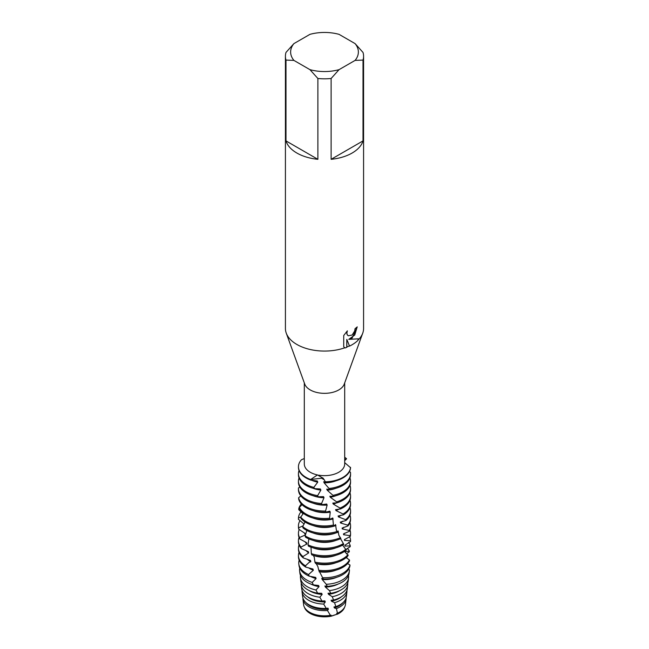 <?xml version="1.0" encoding="UTF-8"?>
<svg xmlns="http://www.w3.org/2000/svg" width="649" height="649" viewBox="0 0 649 649"><rect width="100%" height="100%" fill="white"/><g stroke="black" fill="none" stroke-linecap="round" stroke-linejoin="round"><path stroke-width="0.97" d="M304.519 607.423A20.46 11.812 0 0 0 310.035 613.232A20.46 11.812 0 0 0 331.404 615.998A20.46 11.812 180 0 1 310.035 613.232A20.46 11.812 180 0 1 304.519 607.423M346.136 597.826A21.644 12.493 180 0 1 346.095 598.986A21.644 12.493 180 0 1 339.8 606.985A21.644 12.493 180 0 1 336.409 608.584L337.48 613.224L336.653 613.451L336.969 614.246A20.46 11.812 0 0 0 338.965 613.232A20.46 11.812 0 0 0 344.481 607.423A20.46 11.812 180 0 1 338.965 613.232A20.46 11.812 180 0 1 336.969 614.246L331.461 616.128A20.46 11.812 180 0 1 310.035 613.37A20.46 11.812 180 0 1 304.381 607.164M355.084 43.605L363.01 52.431A39.078 22.561 180 0 1 363.578 56.252L363.578 328.516A39.078 22.561 180 0 1 362.742 333.14L344.262 384.078A20.192 11.658 180 0 1 338.778 389.927A20.192 11.658 180 0 1 318.74 392.856A20.192 11.658 180 0 1 304.738 384.078L286.258 333.14A39.078 22.561 180 0 1 285.422 328.516L285.422 56.252A39.078 22.561 180 0 1 285.99 52.431L293.916 43.605L309.954 34.348A33.862 19.551 180 0 1 339.046 34.348L355.084 43.605A33.862 19.551 180 0 1 355.084 60.406L363.01 60.081L363.01 140.906A39.078 22.561 180 0 1 352.131 153.034A39.078 22.561 180 0 1 331.12 159.313L331.12 78.488A39.078 22.561 180 0 1 317.88 78.488L317.88 159.313A39.078 22.561 180 0 1 285.99 140.906L285.99 60.081A39.078 22.561 180 0 1 285.422 56.252M305.03 521.966L302.669 526.55L302.994 527.913A26.049 15.041 0 0 0 306.077 530.055A26.049 15.041 0 0 0 337.585 532.423L336.425 530.46L335.533 524.562L333.967 525.99L333.424 525.025L332.759 517.975L330.13 519.216L329.562 518.202L330.236 512.15L329.789 511.136L326.163 512.093L325.579 511.031L327.145 505.076L326.69 504.022L322.147 504.622L321.571 503.502L324.013 497.726L323.559 496.631L318.205 496.793L317.637 495.625L320.882 490.1L320.419 488.965L314.359 488.608L313.816 487.391L317.742 482.183L317.32 481.006L310.879 480.13L310.652 479.506L321.563 478.208L324.403 479.887L321.563 478.208L310.652 479.506L317.45 474.93A20.192 11.658 180 0 1 304.308 464.003L304.308 382.894M317.45 474.93L323.186 478.24L325.741 482.329A26.049 15.041 0 0 0 342.923 477.948A26.049 15.041 0 0 0 350.541 467.71L344.692 462.64M344.692 382.894L344.692 464.003A20.192 11.658 180 0 1 338.778 472.245A20.192 11.658 180 0 1 318.651 475.157M342.923 477.404A26.049 15.041 180 0 1 325.457 481.793L325.457 481.793A26.049 15.041 180 0 0 342.923 477.404A26.049 15.041 180 0 0 350.533 467.321L350.533 467.321A26.049 15.041 180 0 1 342.923 477.404M304.308 458.543L301.477 459.735A26.049 15.041 180 0 0 310.652 479.506A26.049 15.041 180 0 1 298.451 466.769A26.049 15.041 180 0 1 301.477 459.735M331.461 616.128L331.031 615.138L330.382 615.333L327.477 610.522A21.644 12.493 180 0 1 309.2 606.985A21.644 12.493 180 0 1 302.905 598.986A21.644 12.493 180 0 1 302.896 598.889L303.716 605.42A20.995 12.12 0 0 0 309.654 612.267A20.995 12.12 0 0 0 330.382 615.333M344.619 607.164A20.46 11.812 180 0 1 337.018 614.368M344.862 347.767L343.735 346.809L343.735 335.484L347.361 330.86L346.866 333.107L347.223 334.722L348.213 335.784L352.131 335.038L354.687 330.99L355.06 328.637A39.078 22.561 0 0 0 357.25 326.885L352.131 338.08L348.781 339.362L358.516 338.802L357.761 340.571A38.948 22.488 180 0 1 352.042 344.781A38.948 22.488 180 0 1 349.478 346.128L349.446 345.876A39.078 22.561 180 0 1 346.874 347.004L346.785 347.32A38.948 22.488 180 0 1 345.146 347.945L344.862 347.767A39.078 22.561 180 0 1 286.258 333.14M346.785 347.32L346.785 339.419L346.874 347.004M357.761 340.571L358.386 338.827M348.781 339.362L354.76 335.03L357.161 326.974M348.164 335.76L347.126 334.665L346.769 333.059L347.166 331.055M349.446 345.876L346.874 339.476M362.742 333.14A39.078 22.561 180 0 1 358.086 340.044M363.578 56.252A39.078 22.561 180 0 1 363.01 60.081M344.692 459.346L346.566 458.77L344.692 459.849L346.566 458.77L344.692 460.693M344.692 457.261A26.049 15.041 180 0 1 346.566 458.77A26.049 15.041 180 0 0 344.692 457.261M285.99 60.081L293.916 60.406A33.862 19.551 180 0 1 293.916 43.605M293.916 60.406L309.954 69.654L317.88 78.488M331.12 78.488L339.046 69.654A33.862 19.551 180 0 1 309.954 69.654M339.046 69.654L355.084 60.406M317.88 159.313L285.99 140.906M363.01 140.906L331.12 159.313M313.816 487.391A26.049 15.041 180 0 1 306.077 484.308A26.049 15.041 180 0 1 298.451 473.673A26.049 15.041 180 0 1 299.035 470.493M317.742 482.183A20.46 11.812 180 0 1 311.609 480.203M342.923 484.308A26.049 15.041 180 0 1 329.043 488.478L329.611 489.5A26.049 15.041 0 0 0 342.923 485.387A26.049 15.041 0 0 0 350.549 474.752L350.549 473.673A26.049 15.041 180 0 1 342.923 484.308M298.451 467.037A26.049 15.041 0 0 0 298.451 467.312A26.049 15.041 0 0 0 306.077 477.948A26.049 15.041 0 0 0 310.879 480.13M298.451 473.673L298.451 474.752A26.049 15.041 0 0 0 306.077 485.387A26.049 15.041 0 0 0 314.359 488.608M320.882 490.1A20.46 11.812 180 0 1 313.053 488.267M317.637 495.625A26.049 15.041 180 0 1 306.077 491.747A26.049 15.041 180 0 1 298.451 481.112A26.049 15.041 180 0 1 298.938 478.224L299.116 478.135M342.923 491.747A26.049 15.041 180 0 1 332.945 495.341L333.505 496.315A26.049 15.041 0 0 0 342.923 492.834A26.049 15.041 0 0 0 350.549 482.199L350.549 481.112A26.049 15.041 180 0 1 342.923 491.747M298.451 481.112L298.451 482.199A26.049 15.041 0 0 0 306.077 492.834A26.049 15.041 0 0 0 318.205 496.793M324.013 497.726A20.46 11.812 180 0 1 313.053 495.706M321.571 503.502A26.049 15.041 180 0 1 306.077 499.195A26.049 15.041 180 0 1 298.451 488.559A26.049 15.041 180 0 1 298.467 487.975L299.854 487.066M342.923 499.195A26.049 15.041 180 0 1 336.636 501.864L337.147 502.788A26.049 15.041 0 0 0 342.923 500.282A26.049 15.041 0 0 0 350.549 489.646L350.549 488.559A26.049 15.041 180 0 1 342.923 499.195M298.451 489.395A26.049 15.041 0 0 0 298.451 489.646A26.049 15.041 0 0 0 306.077 500.282A26.049 15.041 0 0 0 322.147 504.622M327.145 505.076A20.46 11.812 180 0 1 313.053 503.153M325.579 511.031A26.049 15.041 180 0 1 306.077 506.634A26.049 15.041 180 0 1 298.621 497.726L298.694 499.146A26.049 15.041 0 0 0 306.077 507.721A26.049 15.041 0 0 0 326.163 512.093M342.923 506.634A26.049 15.041 180 0 1 340.027 508.078L340.49 508.962A26.049 15.041 0 0 0 342.923 507.721A26.049 15.041 0 0 0 350.549 497.085L350.549 496.006A26.049 15.041 180 0 1 342.923 506.634M340.49 508.962L335.582 509.652L335.963 510.593L343.053 514L343.459 514.844A26.049 15.041 0 0 0 350.549 504.533L350.549 503.446A26.049 15.041 180 0 1 343.053 514M339.305 508.962A20.46 11.812 180 0 1 335.963 510.593M330.236 512.15A20.46 11.812 180 0 1 313.053 510.601M349.965 500.265A26.049 15.041 180 0 1 350.549 503.446M329.562 518.202A26.049 15.041 180 0 1 306.077 514.081A26.049 15.041 180 0 1 299.392 507.445L299.546 508.857A26.049 15.041 0 0 0 306.077 515.168A26.049 15.041 0 0 0 330.13 519.216M343.459 514.844L338.088 515.996L338.429 516.904L345.641 519.679L345.982 520.49A26.049 15.041 0 0 0 350.549 511.98L350.549 510.893A26.049 15.041 180 0 1 345.641 519.679M341.139 515.128A20.46 11.812 180 0 1 338.429 516.904M333.18 518.949A20.46 11.812 180 0 1 313.053 518.04M349.965 507.713A26.049 15.041 180 0 1 350.549 510.893M333.424 525.025A26.049 15.041 180 0 1 306.077 521.528A26.049 15.041 180 0 1 300.747 517.075L300.998 518.462A26.049 15.041 0 0 0 306.077 522.615A26.049 15.041 0 0 0 333.967 525.99M303.099 513.919L298.751 509.708L298.84 508.289A26.049 15.041 180 0 1 301.355 503.989M345.982 520.49L340.279 522.129L340.571 523.005L347.726 525.146L347.986 525.925A26.049 15.041 0 0 0 350.549 519.419L350.549 518.34A26.049 15.041 180 0 1 347.726 525.146M342.567 521.236A20.46 11.812 180 0 1 340.571 523.005M335.914 525.495A20.46 11.812 180 0 1 313.053 525.487M349.965 515.16A26.049 15.041 180 0 1 350.549 518.34M337.074 531.507A26.049 15.041 180 0 1 306.077 528.967A26.049 15.041 180 0 1 302.669 526.55M304.146 524.092L298.451 519.297M298.451 519.46L298.459 518.04A26.049 15.041 180 0 1 301.079 511.753M347.986 525.925L342.088 528.091L342.315 528.943L349.259 530.452L349.438 531.215A26.049 15.041 0 0 0 350.549 526.866L350.549 525.779A26.049 15.041 180 0 1 349.259 530.452M306.839 530.476L305.111 535.831L305.509 537.161A26.049 15.041 0 0 0 306.077 537.502A26.049 15.041 0 0 0 340.887 538.556L338.883 535.384L338.048 530.906L337.293 531.912M343.654 527.296A20.46 11.812 180 0 1 342.315 528.943M338.389 531.815A20.46 11.812 180 0 1 337.496 532.261M335.947 532.934A20.46 11.812 180 0 1 313.053 532.934M349.965 522.599A26.049 15.041 180 0 1 350.549 525.779M340.425 537.68A26.049 15.041 180 0 1 306.077 536.415A26.049 15.041 180 0 1 305.111 535.831M298.451 525.779L298.451 526.866A26.049 15.041 0 0 0 298.767 529.211L298.686 527.791A26.049 15.041 180 0 1 298.451 525.779A26.049 15.041 180 0 1 300.057 520.579M349.438 531.215L343.483 533.9L343.654 534.744L350.209 535.644L350.298 536.399A26.049 15.041 0 0 0 350.549 534.314L350.549 533.227A26.049 15.041 180 0 1 350.209 535.644M340.53 537.924L340.108 537.315M344.408 533.3A20.46 11.812 180 0 1 343.654 534.744M335.947 540.374A20.46 11.812 180 0 1 313.053 540.374M349.965 530.046A26.049 15.041 180 0 1 350.549 533.227M308.835 538.881L308.015 544.868L308.47 546.166A26.049 15.041 0 0 0 342.923 544.949A26.049 15.041 0 0 0 343.8 544.414L343.402 543.578A26.049 15.041 180 0 1 342.923 543.862A26.049 15.041 180 0 1 308.015 544.868M343.402 543.578L340.555 538.711M298.451 533.227L298.451 534.314A26.049 15.041 0 0 0 299.7 538.913L299.522 537.502A26.049 15.041 180 0 1 298.451 533.227A26.049 15.041 180 0 1 299.27 529.487M350.298 536.399L344.432 539.611L344.53 540.439L350.549 540.779L350.549 541.526L344.903 545.257L344.927 546.077L350.273 545.914L350.176 546.669L346.039 549.484M344.846 539.262A20.46 11.812 180 0 1 344.53 540.439M349.592 536.618A26.049 15.041 180 0 1 350.549 540.674A26.049 15.041 180 0 1 350.549 540.779L350.549 541.526M298.451 540.674L298.451 541.753A26.049 15.041 0 0 0 301.217 548.502L300.958 547.107A26.049 15.041 180 0 1 298.451 540.674A26.049 15.041 180 0 1 299.035 537.494M345.933 549.224A26.049 15.041 180 0 1 342.923 551.301A26.049 15.041 180 0 1 311.309 553.638L311.812 554.895A26.049 15.041 0 0 0 342.923 552.388A26.049 15.041 0 0 0 346.258 550.028L342.607 545.119M344.96 545.201L344.96 545.476A20.46 11.812 180 0 1 344.927 546.077M348.602 542.402A26.049 15.041 180 0 1 350.273 545.914M298.451 548.113L298.451 549.2A26.049 15.041 0 0 0 303.286 557.929L302.953 556.566A26.049 15.041 180 0 1 298.451 548.113A26.049 15.041 180 0 1 299.035 544.933M347.953 554.66A26.049 15.041 180 0 1 342.923 558.748A26.049 15.041 180 0 1 314.911 562.099L315.463 563.308A26.049 15.041 0 0 0 342.923 559.836A26.049 15.041 0 0 0 348.197 555.447L344.481 551.407M327.477 610.522L328.435 609.176L327.98 608.145L326.236 608.429L323.681 604.057L325.303 601.947L324.841 600.869L321.961 601.039L319.819 597.21L322.155 594.435L321.701 593.316L317.645 593.186L315.958 589.998L319.057 586.639L318.618 585.479L313.378 584.895L312.177 582.437L316.095 578.575L315.682 577.383L309.273 576.182L308.551 574.543L313.337 570.26L312.956 569.027L305.857 567.145L305.452 565.823L309.232 562.277L310.839 561.71L310.498 560.444L303.286 557.929M344.887 550.887L344.846 551.707L349.381 551.098L349.203 551.869L346.59 553.686M310.839 561.71A20.46 11.812 180 0 1 310.035 561.271A20.46 11.812 180 0 1 307.18 559.203M347.353 548.34A26.049 15.041 180 0 1 349.381 551.098M349.413 559.949A26.049 15.041 180 0 1 342.923 566.196A26.049 15.041 180 0 1 318.748 570.228L319.316 571.38A26.049 15.041 0 0 0 342.923 567.283A26.049 15.041 0 0 0 349.576 560.712L349.413 559.949L346.144 557.572M313.337 570.26A20.46 11.812 180 0 1 310.035 568.719A20.46 11.812 180 0 1 308.632 567.818M347.402 556.371L346.55 557.962M308.551 574.543A25.757 14.87 180 0 1 306.287 573.383A25.757 14.87 180 0 1 298.8 563.867A25.757 14.87 180 0 1 299.173 560.16M349.989 565.003A25.757 14.87 180 0 1 342.713 573.383A25.757 14.87 180 0 1 322.642 577.699L323.397 579.062A25.587 14.773 0 0 0 342.591 574.754A25.587 14.773 0 0 0 349.925 565.985L349.989 565.003L347.588 563.616M298.8 563.867L298.97 565.303A25.587 14.773 0 0 0 306.409 574.754A25.587 14.773 0 0 0 309.273 576.182M316.095 578.575A20.46 11.812 180 0 1 310.384 576.361M312.177 582.437A24.938 14.4 180 0 1 306.872 580.101A24.938 14.4 180 0 1 299.619 570.893A24.938 14.4 180 0 1 299.765 568.094M342.128 580.101A24.938 14.4 180 0 1 326.22 584.287L327.291 586.339A24.67 14.246 0 0 0 341.942 582.258A24.67 14.246 0 0 0 349.113 573.14L349.381 570.893A24.938 14.4 180 0 1 342.128 580.101M299.619 570.893L299.887 573.14A24.67 14.246 0 0 0 307.058 582.258A24.67 14.246 0 0 0 313.378 584.895M319.057 586.639A20.46 11.812 180 0 1 310.822 584.035M315.958 589.998A24.11 13.921 180 0 1 307.448 586.818A24.11 13.921 180 0 1 300.446 577.918A24.11 13.921 180 0 1 300.519 575.525M341.552 586.818A24.11 13.921 180 0 1 329.432 590.606L330.714 593.3A23.753 13.71 0 0 0 341.293 589.754A23.753 13.71 0 0 0 348.197 580.985L348.554 577.918A24.11 13.921 180 0 1 341.552 586.818M300.446 577.918L300.803 580.985A23.753 13.71 0 0 0 307.707 589.754A23.753 13.71 0 0 0 317.645 593.186M322.155 594.435A20.46 11.812 180 0 1 310.035 591.052A20.46 11.812 180 0 1 309.265 590.582M319.819 597.21A23.291 13.442 180 0 1 308.032 593.543A23.291 13.442 180 0 1 301.266 584.944A23.291 13.442 180 0 1 301.282 582.964M340.968 593.543A23.291 13.442 180 0 1 332.239 596.715L333.586 600.033A22.837 13.183 0 0 0 340.644 597.258A22.837 13.183 0 0 0 347.28 588.83L347.734 584.944A23.291 13.442 180 0 1 340.968 593.543M301.266 584.944L301.72 588.83A22.837 13.183 0 0 0 308.356 597.258A22.837 13.183 0 0 0 321.961 601.039M325.303 601.947A20.46 11.812 180 0 1 310.035 598.492A20.46 11.812 180 0 1 307.618 596.82M323.681 604.057A22.464 12.972 180 0 1 308.616 600.26A22.464 12.972 180 0 1 302.085 591.961A22.464 12.972 180 0 1 302.069 590.395M340.384 600.26A22.464 12.972 180 0 1 334.576 602.686L335.858 606.637A21.912 12.655 0 0 0 339.995 604.763A21.912 12.655 0 0 0 346.363 596.666L346.915 591.961A22.464 12.972 180 0 1 340.384 600.26M302.085 591.961L302.637 596.666A21.912 12.655 0 0 0 309.005 604.763A21.912 12.655 0 0 0 326.236 608.429M328.435 609.176A20.46 11.812 180 0 1 310.035 605.939A20.46 11.812 180 0 1 305.906 602.515M337.48 613.224A20.995 12.12 0 0 0 339.346 612.267A20.995 12.12 0 0 0 345.446 604.511L346.095 598.986M350.549 473.673A26.049 15.041 180 0 0 350.419 472.148L349.373 471.782M300.82 495.909L298.621 497.726M302.012 504.679L299.392 507.445M303.416 513.367L300.747 517.075M311.009 547.18L311.309 553.638M313.37 555.349L314.286 557.256L314.911 562.099M316.055 563.429L317.84 566.48L318.748 570.228M318.975 570.69L322.642 577.699M323.218 578.738L321.75 578.429L322.212 579.549L326.123 584.092M327.291 586.339L324.898 585.974L325.36 587.053L329.432 590.606M330.714 593.3L328.029 593.251L328.483 594.281L332.239 596.715M333.586 600.033L331.087 600.244L331.517 601.234L334.576 602.686M335.858 606.637L333.975 606.969L334.381 607.926L336.409 608.584M336.969 614.246L331.404 615.998M302.953 556.566L308.664 552.948L308.372 551.658L301.217 548.502M300.958 547.107L306.863 544.016L306.636 542.694L299.7 538.913M299.522 537.502L305.476 534.938L305.314 533.6L298.767 529.211M298.686 527.791L303.188 525.779M298.459 518.04L300.917 516.888M298.84 508.289L299.449 508.013M325.595 482.053L323.689 481.745L324.135 482.84L329.043 488.478M329.562 489.411L326.723 489.135L327.177 490.182L332.945 495.341M333.505 496.315L329.846 496.234L330.292 497.248L336.636 501.864M337.147 502.788L332.815 503.072L333.229 504.046L340.027 508.078M349.381 570.893A24.938 14.4 180 0 0 349.438 569.83L348.529 569.384M343.094 602.515A20.46 11.812 180 0 1 334.381 607.926M346.931 590.395A22.464 12.972 180 0 1 346.915 591.961M341.382 596.82A20.46 11.812 180 0 1 331.517 601.234M347.718 582.964A23.291 13.442 180 0 1 347.734 584.944M339.735 590.582A20.46 11.812 180 0 1 328.483 594.281M348.481 575.525A24.11 13.921 180 0 1 348.554 577.918M338.178 584.035A20.46 11.812 180 0 1 325.36 587.053M336.685 577.294A20.46 11.812 180 0 1 322.212 579.549M335.947 570.155A20.46 11.812 180 0 1 319.113 571.761M305.452 565.823A26.049 15.041 180 0 1 298.451 555.56L298.451 556.647A26.049 15.041 0 0 0 305.857 567.145M298.451 555.56A26.049 15.041 180 0 1 299.035 552.38M335.947 562.707A20.46 11.812 180 0 1 316.152 563.705M335.947 555.268A20.46 11.812 180 0 1 313.378 555.39M308.664 552.948A20.46 11.812 180 0 1 305.995 550.514M335.947 547.821A20.46 11.812 180 0 1 313.053 547.821M306.863 544.016A20.46 11.812 180 0 1 305.087 541.745M305.476 534.938A20.46 11.812 180 0 1 304.446 532.926M349.965 492.826A26.049 15.041 180 0 1 350.549 496.006M336.928 502.748A20.46 11.812 180 0 1 333.229 504.046M349.965 485.379A26.049 15.041 180 0 1 350.549 488.559M335.947 495.706A20.46 11.812 180 0 1 330.292 497.248M349.965 477.932A26.049 15.041 180 0 1 350.549 481.112M335.947 488.267A20.46 11.812 180 0 1 327.177 490.182M335.947 480.82A20.46 11.812 180 0 1 324.135 482.84M313.856 487.229L314.457 488.608M298.451 489.646L298.451 488.559M298.451 467.312L298.451 466.769"/></g></svg>
